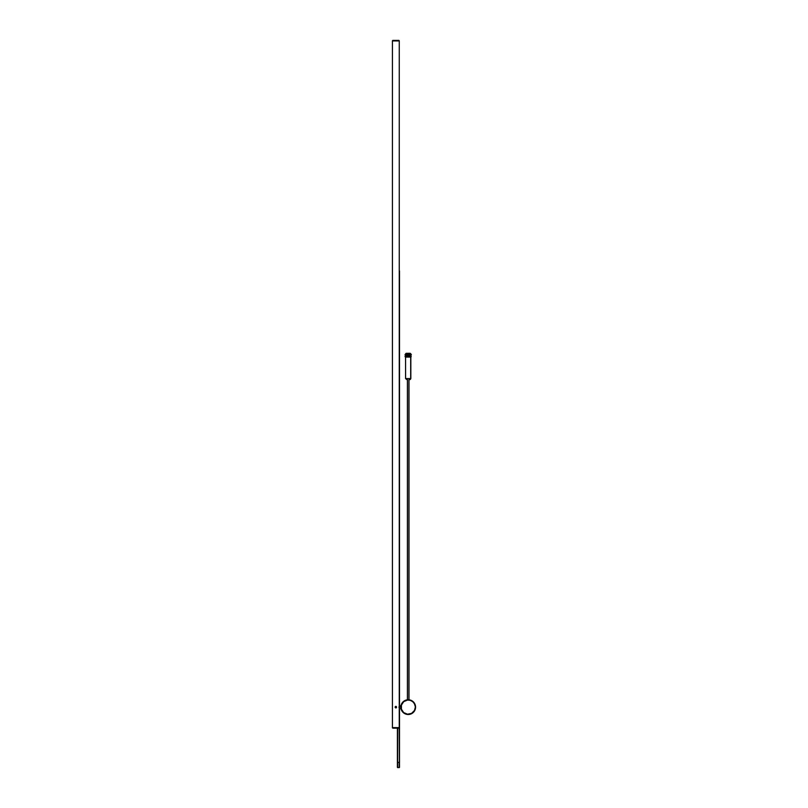 <?xml version="1.0" encoding="UTF-8"?>
<svg xmlns="http://www.w3.org/2000/svg" width="808" height="808" viewBox="0 0 808 808"><rect width="100%" height="100%" fill="white"/><g stroke="black" fill="none" stroke-linecap="round" stroke-linejoin="round"><path stroke-width="1.21" d="M399.506 708.707L399.506 762.338L399.506 708.707L401.021 708.707L399.253 708.677L399.263 727.634A0.525 0.525 0 0 1 398.738 728.16L392.961 728.16L398.738 728.16A0.525 0.525 0 0 0 399.263 727.634L392.435 727.634A0.525 0.525 0 0 0 392.961 728.16A0.525 0.525 0 0 1 392.435 727.634L399.263 727.634L399.263 40.925A0.525 0.525 0 0 0 398.738 40.4L392.961 40.4A0.525 0.525 0 0 0 392.435 40.925L399.263 40.925L392.435 40.925L392.435 727.634L392.435 40.925A0.525 0.525 0 0 1 392.961 40.4L398.687 40.4M405.596 353.854L410.696 353.854L406.384 353.328M409.626 379.619L409.696 379.619A1.05 0.99 -90 0 0 410.696 378.568L405.596 378.568M410.696 353.854L405.576 353.854L406.101 353.328L410.191 353.328L410.838 354.197L405.606 354.197M405.717 378.568L410.696 378.568L410.696 357.096L410.838 378.568L409.787 379.619M410.696 356.045L410.696 355.247L410.696 356.045M405.495 357.096L410.787 357.096L405.555 357.096L405.576 378.568L406.838 379.619M409.777 379.619L409.696 379.619A1.05 0.99 90 0 0 410.696 378.568M410.838 353.854L410.191 353.328M407.464 379.619L407.464 699.809L410.333 700.082L412.868 701.435L414.696 703.657L415.272 706.434A7.1 7.1 0 0 1 408.909 714.191A7.1 7.1 0 0 1 401.142 707.828L400.879 707.859A7.363 7.363 0 0 0 408.939 714.454A7.363 7.363 0 0 0 415.534 706.404A7.363 7.363 0 0 1 408.939 714.454A7.363 7.363 0 0 1 400.879 707.859A7.363 7.363 0 0 1 407.474 699.809A7.363 7.363 0 0 1 415.534 706.404L414.332 711.212L412.302 713.252L409.646 714.353L406.778 714.353L404.121 713.252L402.091 711.222L401.01 708.677M408.949 699.809L408.949 379.619L408.949 699.809M405.495 355.247L410.807 355.247L405.071 354.823L411.211 354.611L405.485 354.197L411.211 354.611L405.05 354.611L405.475 356.045L410.787 356.045L405.555 356.045M411.363 354.611L410.807 354.197L410.939 355.247L405.576 355.247M411.211 354.611L410.838 356.045M411.181 356.671L405.071 356.671L411.181 356.671L410.787 356.045L405.05 356.459L411.181 356.459L410.787 357.096M405.555 357.096L405.475 356.045M396.001 706.374L396.294 707.798L395.061 707.141L396.294 706.485L396.152 707.869M399.253 708.677L399.253 705.586M395.698 707.919L395.061 707.141L395.546 706.414M398.738 40.4A0.525 0.525 0 0 1 399.263 40.925L399.263 705.556L400.93 706.02M400.93 708.252L401.162 705L402.515 702.465L404.727 700.647L407.474 699.809M409.131 699.829L405.616 700.243L403.172 701.758L401.505 704.091L400.849 706.889L401.313 709.727L402.839 712.161L405.172 713.838L407.969 714.484L410.797 714.02L413.241 712.505L414.908 710.171L415.565 707.374L414.049 702.647L411.888 700.758L409.171 699.829M406.535 714.302L407.242 714.434M411.464 713.737L412.09 713.383M415.373 708.808L415.504 708.091M414.807 703.879L414.231 702.899M404.949 700.526L404.323 700.879M401.606 710.384L401.96 711.02M415.272 706.434L414.464 703.778L412.706 701.637L410.262 700.334L407.505 700.071L403.697 701.647L401.414 705.081L401.414 709.202L403.707 712.626L407.515 714.201L411.555 713.393L414.474 710.474L415.534 706.404A7.363 7.363 0 0 0 407.474 699.809A7.363 7.363 0 0 0 400.879 707.859L401.142 707.828A7.1 7.1 0 0 1 407.505 700.071A7.1 7.1 0 0 1 415.272 706.434M398.879 707.131L400.849 707.131L398.879 707.131M396.597 707.131L395.597 707.131L395.597 707.889L395.061 707.131L395.597 706.404L395.597 707.131L396.597 707.131M397.405 728.16L397.405 767.337L399.243 767.6L399.243 762.338L397.667 762.338L397.667 728.16L397.667 767.6L399.506 767.337L399.243 762.338L397.405 762.338L397.405 767.337L397.405 728.16M399.243 727.796L399.506 767.337L399.243 727.796M399.506 270.973L399.506 705.556L399.506 270.973M410.838 357.086L410.838 378.568M407.414 379.619L407.414 699.809M409 379.619L409 699.809"/></g></svg>
